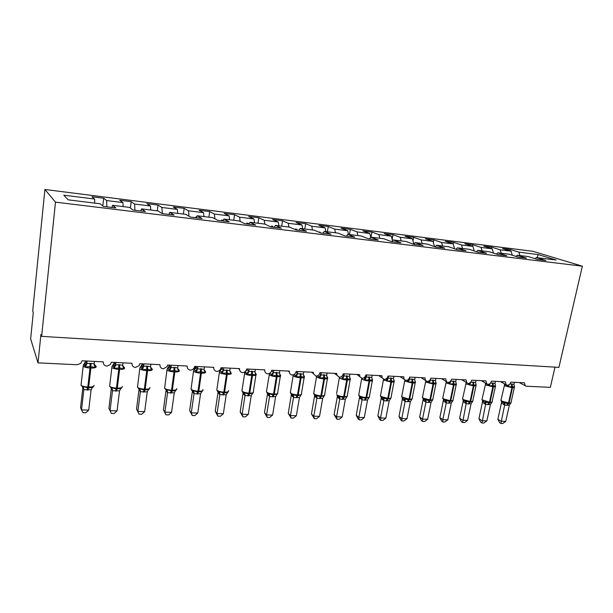 <?xml version="1.0" encoding="UTF-8"?>
<svg xmlns="http://www.w3.org/2000/svg" width="613" height="613" viewBox="0 0 613 613"><rect width="100%" height="100%" fill="white"/><g stroke="black" fill="none" stroke-linecap="round" stroke-linejoin="round"><path stroke-width="0.92" d="M44.91 189.478L32.711 311.006L33.286 312.653L30.65 338.889L37.998 362.865L40.933 334.391L41.63 336.384L558.91 367.379L582.35 266.18L532.981 251.322L44.91 189.478L55.484 202.144L582.35 266.18M555.003 367.141L550.336 387.37L526.506 386.236L525.241 385.761L524.421 382.803L510.782 382.129C510.215 384.029 509.074 385.094 507.372 385.309L506.192 384.788L505.418 381.861L491.465 381.163C490.898 383.087 489.749 384.159 488.009 384.382L486.714 383.776L485.979 380.895L471.719 380.183C471.152 382.129 469.979 383.217 468.202 383.439L466.784 382.734L466.11 379.907L451.52 379.179C450.953 381.148 449.766 382.244 447.95 382.466L446.387 381.638L445.781 378.895L430.855 378.152C430.295 380.144 429.085 381.248 427.23 381.478L425.514 380.497L424.985 377.853L409.714 377.095C409.155 379.11 407.929 380.236 406.028 380.458L404.136 379.294L403.706 376.796L388.075 376.022C387.516 378.06 386.267 379.194 384.328 379.424L382.244 378.022L381.922 375.715L365.915 374.918C365.363 376.98 364.091 378.129 362.107 378.359L359.831 376.666L359.616 374.604L343.226 373.784C342.675 375.876 341.38 377.041 339.357 377.271L336.874 375.217L336.775 373.47L319.978 372.627C319.427 374.75 318.116 375.922 316.04 376.16L313.381 373.669L313.366 372.306L296.156 371.447C295.612 373.585 294.278 374.781 292.156 375.018C290.508 374.719 289.566 373.723 289.336 372.022L289.382 371.11L271.743 370.229C271.199 372.397 269.843 373.608 267.666 373.846C265.758 373.47 264.785 372.283 264.747 370.29L264.793 369.884L246.702 368.988C246.165 371.187 244.786 372.405 242.556 372.643C240.434 372.191 239.438 370.857 239.576 368.628L221.025 367.708L220.902 368.252C220.197 370.183 218.833 371.233 216.803 371.409C214.619 370.957 213.592 369.601 213.715 367.34L194.681 366.398L194.367 367.471C193.539 369.126 192.214 370.022 190.382 370.145C188.137 369.685 187.072 368.306 187.18 366.022L167.64 365.049L167.088 366.612L163.257 368.85C160.951 368.382 159.847 366.988 159.939 364.666L139.871 363.67L139.059 365.654L135.412 367.516C133.044 367.041 131.895 365.624 131.971 363.271L111.359 362.252L110.263 364.597L106.815 366.145C104.371 365.662 103.183 364.229 103.237 361.846L82.065 360.789L80.678 363.448L77.131 364.735L37.998 362.865M102.792 205.999L103.681 198.214L106.601 200.543L106.861 206.819M103.681 198.214L91.912 196.735L94.624 199.041L63.775 195.179L68.227 199.846L100.187 203.784L103.229 206.382L115.872 207.922L112.6 205.317L129.496 207.401L133.082 210.029L145.373 211.531L141.572 208.887L158.016 210.918L162.116 213.577L174.069 215.04L169.77 212.366L185.777 214.343L190.359 217.033L201.999 218.458L197.217 215.753L212.811 217.676L217.853 220.396L229.178 221.776L223.952 219.048L239.139 220.918L244.618 223.668L255.644 225.017L249.997 222.258L264.801 224.082L270.685 226.856L281.428 228.166L275.383 225.392L289.811 227.17L296.079 229.959L306.554 231.239L300.132 228.442L314.201 230.174L320.837 232.986L331.043 234.235L324.269 231.415L337.993 233.109L344.966 235.936L354.919 237.154L347.809 234.319L361.203 235.974L368.505 238.817L378.213 240.005L370.781 237.154L383.853 238.764L391.462 241.622L400.94 242.779L393.209 239.921L405.967 241.491L413.867 244.365L423.116 245.491L415.101 242.618L427.567 244.158L435.743 247.039L444.77 248.142L436.487 245.254L448.662 246.755L457.099 249.652L465.918 250.725L457.375 247.836L469.274 249.299L477.956 252.196L486.569 253.253L477.788 250.349L489.419 251.782L498.331 254.694L506.752 255.721L497.741 252.809L509.112 254.211L518.246 257.123L526.475 258.134L517.249 255.215L528.368 256.586L537.708 259.506L545.754 260.487L536.329 257.567L556.098 260.004L538.252 254.587L518.866 252.158L519.954 255.552M111.903 207.439L112.6 205.317M130.423 208.083L131.197 201.685L134.599 204.045L134.975 210.259M140.791 210.972L141.572 208.887M157.288 210.826L158.016 205.071L161.87 207.462L162.361 213.608M168.912 214.412L169.77 212.366M183.41 214.052L184.168 208.366L188.452 210.788L188.988 216.22M196.298 217.761L197.217 215.753M208.887 217.194L209.669 211.585L214.358 214.037L214.918 218.81M222.963 221.017L223.952 219.048M233.745 220.259L234.549 214.719L239.622 217.194L240.189 221.446M248.947 224.197L249.997 222.258M257.996 223.247L258.832 217.784L264.272 220.282L264.847 224.105M274.272 227.293L275.383 225.392M281.681 226.166L282.532 220.772L288.317 223.293L288.945 227.063M298.96 230.312L300.132 228.442M304.799 229.017L305.672 223.691L311.787 226.235L312.469 229.967M323.043 233.254L324.269 231.415M327.388 231.806L328.277 226.542L334.706 229.101L335.434 232.794M346.537 236.128L347.809 234.319M349.456 234.526L350.36 229.323L357.08 231.906L357.862 235.561M369.463 238.932L370.781 237.154M371.018 237.185L371.938 232.051L378.941 234.641L379.769 238.265M391.837 241.668L393.209 239.921M392.159 239.445L393.033 234.71L400.304 237.315L401.17 240.901M413.721 244.311L415.101 242.618M412.986 240.886L413.66 237.308L421.185 239.928L422.089 243.484M435.146 246.824L436.487 245.254M433.337 242.403L433.835 239.852L441.59 242.48L442.54 246.005M456.072 249.299L457.375 247.836M453.237 243.989L453.566 242.342L461.551 244.985L462.539 248.472M476.516 251.721L477.788 250.349M472.562 246.288L472.876 244.779L481.075 247.43L482.094 250.878M496.507 254.096L497.741 252.809M491.473 248.587L491.772 247.162L500.177 249.82L501.235 253.238M516.046 256.426L517.249 255.215M518.866 252.158L510.269 249.491L502.545 248.518L511.066 251.184L512.345 255.246M509.978 250.84L510.269 249.491M535.157 258.709L536.329 257.567M94.624 199.041L94.754 203.118M106.601 200.543L122.929 202.589L119.727 200.236L131.197 201.685M122.929 202.589L123.144 206.619M134.599 204.045L150.507 206.037L146.836 203.662L158.016 205.071M150.507 206.037L150.79 210.029M161.87 207.462L177.372 209.401L173.264 206.995L184.168 208.366M177.372 209.401L177.724 213.347M188.452 210.788L203.554 212.68L199.033 210.244L209.669 211.585M203.554 212.68L203.983 216.588M214.358 214.037L229.093 215.876L224.174 213.416L234.549 214.719M229.093 215.876L229.576 219.745M239.622 217.194L253.989 218.994L248.702 216.504L258.832 217.784M253.989 218.994L254.541 222.818M264.272 220.282L278.287 222.036L272.647 219.523L282.532 220.772M278.287 222.036L278.892 225.822M288.317 223.293L301.994 225.009L296.018 222.473L305.672 223.691M301.994 225.009L302.661 228.756M311.787 226.235L325.143 227.906L318.844 225.354L328.277 226.542M325.143 227.906L325.855 231.614M334.706 229.101L347.747 230.733L341.142 228.166L350.36 229.323M347.747 230.733L348.506 234.411M357.08 231.906L369.823 233.499L362.934 230.909L371.938 232.051M369.823 233.499L370.666 237.308M378.941 234.641L391.393 236.197L384.236 233.599L393.033 234.71M391.393 236.197L392.489 240.84M400.304 237.315L412.472 238.84L405.055 236.227L413.66 237.308M412.472 238.84L413.813 244.196M421.185 239.928L433.077 241.415L425.414 238.794L433.835 239.852M433.077 241.415L434.441 246.579M441.59 242.48L453.222 243.936L445.329 241.3L453.566 242.342M453.222 243.936L454.562 248.778M461.551 244.985L472.93 246.403L464.815 243.759L472.876 244.779M472.93 246.403L474.247 250.962M481.075 247.43L492.208 248.817L483.879 246.165L491.772 247.162M492.208 248.817L493.511 253.115M500.177 249.82L511.066 251.184M196.673 216.941L195.915 216.849L195.731 217.692M223.178 220.58L221.737 220.013L221.577 220.849M248.533 224.143L248.158 223.255L246.916 223.101L246.778 223.929M273.076 227.147L272.693 226.266L271.475 226.12L271.36 226.933M297.014 230.074L296.623 229.201L295.443 229.055L295.366 229.645M320.308 232.764L319.986 232.066L318.814 232.128M342.912 235.101L342.123 234.787M537.042 257.659L538.252 254.587M55.484 202.144L41.63 336.384M238.557 368.582L239.553 369.593M213.109 367.31L213.676 367.946M319.902 232.595L319.986 232.066M296.493 230.013L296.623 229.201M272.563 227.086L272.693 226.266M246.794 223.929L246.916 223.101M248.035 224.082L248.158 223.255M221.615 220.856L221.737 220.013M222.887 221.009L223.009 220.167M195.8 217.699L195.915 216.849M514.215 386.029L514.491 387.171L512.322 386.496L508.415 386.887L507.342 385.707L504.89 384.343L504.323 384.604M502.085 402.136L507.955 403.653L511.027 402.779L509.372 405.093L506.675 405.316L504.622 405.017L501.442 403.124L501.472 401.661M497.871 419.254L501.074 421.261L505.763 421.392L502.775 423.522L500.905 423.476L499.626 422.663L497.871 419.254L501.419 403.093M500.905 423.476L504.652 405.017M505.763 421.392L509.372 405.093M514.414 382.305L513.97 384.313L514.491 387.171M509.901 383.937L513.97 384.313M508.415 386.887L509.051 384.864M504.966 402.549L504.675 404.917M495.227 385.094L495.519 386.282L492.699 385.569L489.312 385.991L488.247 384.795L485.848 383.424L485.32 383.692M483.052 401.408L488.944 402.94L492.093 402.067L490.438 404.404L487.68 404.626L485.588 404.319L482.477 402.412L482.523 400.994M478.952 418.717L482.079 420.748L486.868 420.878L483.879 423.039L481.971 422.985L480.715 422.173L478.952 418.717L482.615 401.247L483.772 401.776L481.933 399.76L489.519 402.174L487.68 404.626M481.971 422.985L485.619 404.327M486.868 420.878L490.438 404.404M495.427 381.363L494.99 383.386L495.519 386.282M490.515 383.071L494.99 383.386M489.312 385.991L490.002 383.815M485.902 401.829L485.634 404.228M475.826 384.136L476.132 385.37L473.221 384.65L469.78 385.071L468.73 383.868L470.516 382.366M463.597 400.664L469.504 402.22L472.746 401.331L471.09 403.691L468.271 403.921L466.133 403.615L463.099 401.691L463.152 400.312M459.62 418.173L462.662 420.219L467.558 420.357L464.57 422.541L462.616 422.487L461.397 421.667L459.62 418.173L463.083 401.661M462.616 422.487L466.164 403.615L465.06 401.3M467.558 420.357L471.09 403.691M476.017 380.397L475.588 382.443L476.132 385.37M470.677 382.206L475.588 382.443M466.294 382.435L465.888 382.757M469.78 385.071L470.539 382.704M466.409 401.094L466.179 403.515M455.98 383.156L456.302 384.443L453.306 383.707L449.819 384.136L448.77 382.918L450.724 381.11L455.75 381.485L456.179 379.409M443.712 399.914L449.635 401.477L452.961 400.58L451.306 402.971L448.432 403.201L446.241 402.887L443.299 400.948L443.352 399.615M439.858 417.622L442.816 419.683L447.819 419.821L444.831 422.028L442.831 421.974L441.651 421.146L439.858 417.622L443.276 400.917M442.831 421.974L442.816 419.683L446.272 402.887M447.819 419.821L451.306 402.971M449.819 384.136L450.716 381.24M455.75 381.485L456.302 384.443M446.486 400.335L446.287 402.787M435.69 382.144L436.035 383.485L433.552 382.773L429.391 383.179L428.357 381.945L430.318 380.114L435.468 380.497L435.889 378.397M423.376 399.14L429.322 400.718L432.732 399.814L431.077 402.235L428.142 402.465L425.905 402.143L423.047 400.189L423.1 398.902M419.652 417.047L422.526 419.131L427.636 419.277L424.648 421.506L422.61 421.453L421.46 420.618L419.652 417.047L423.024 400.159M422.61 421.453L422.526 419.131L425.928 402.151M427.636 419.277L431.077 402.235M430.556 379.079L430.341 380.144M429.391 383.179L430.318 380.244M435.468 380.497L436.035 383.485M426.112 399.561L425.943 402.044M414.924 381.11L415.292 382.512L412.105 381.761L408.503 382.198L407.476 380.949L409.453 379.095L414.717 379.485L415.131 377.363M402.58 398.343L408.534 399.944L412.043 399.032L410.388 401.477L407.384 401.707L405.093 401.385L402.335 399.415L402.396 398.182M398.994 416.465L401.768 418.572L407.001 418.717L404.013 420.978L401.929 420.924L400.818 420.074L398.994 416.465L402.312 399.385M401.929 420.924L401.768 418.572L405.124 401.392M407.001 418.717L410.388 401.477M409.086 378.627L409.453 379.095M409.867 377.102L409.469 379.125M408.503 382.198L409.446 379.232M414.717 379.485L415.292 382.512M405.27 398.772L405.139 401.285M393.684 380.045L394.075 381.516L390.78 380.75L387.125 381.194L386.113 379.937L388.098 378.06L393.485 378.459L393.891 376.305M381.301 397.538L387.27 399.147L390.872 398.228L389.224 400.703L386.159 400.94L383.815 400.611L381.148 398.619L381.209 397.439M377.861 415.875L380.535 417.997L385.884 418.143L382.903 420.434L380.773 420.372L379.7 419.522L377.861 415.875L381.278 397.837L382.228 398.044M380.773 420.372L380.535 417.997L383.838 400.611M385.884 418.143L389.224 400.703M387.562 377.378L388.098 378.06M388.504 376.045L388.113 378.091M387.125 381.194L388.09 378.19M393.485 378.459L394.075 381.516M383.937 397.967L383.853 400.511M371.945 378.957L372.359 380.497L369.624 379.754L365.248 380.16L364.245 378.895L366.237 376.995L371.754 377.401L372.152 375.225M359.532 396.711L365.509 398.343L369.21 397.408L367.57 399.914L364.428 400.151L362.03 399.822L359.471 397.806L359.532 396.688M356.237 415.262L358.804 417.407L364.283 417.56L361.302 419.874L359.118 419.813L358.092 418.955L356.237 415.262L359.448 397.776M359.118 419.813L358.804 417.407L362.053 399.822M364.283 417.56L367.57 399.914M365.509 376.091L366.237 376.995M366.643 374.957L366.26 377.026M365.248 380.16L366.237 377.133M371.754 377.401L372.359 380.497M362.114 397.14L362.068 399.714M349.686 377.83L350.13 379.455L347.295 378.696L342.843 379.11L341.862 377.83L343.862 375.907L349.51 376.321L349.9 374.122M337.242 395.86L343.234 397.508L347.035 396.573L345.395 399.109L342.184 399.339L339.732 399.002L337.28 396.971L337.349 395.914M334.108 414.641L336.568 416.809L342.177 416.963L339.204 419.3L336.966 419.246L334.108 414.641L337.395 396.412L338.445 397.163L336.698 394.718C338.292 395.799 340.629 396.45 343.709 396.672L342.184 399.339M336.966 419.246L336.568 416.809L339.755 399.009M342.177 416.963L345.395 399.109M342.92 374.765L343.862 375.907M344.253 373.838L343.878 375.938M342.843 379.11L343.855 376.045M349.51 376.321L350.13 379.455M339.771 396.297L339.771 398.902M326.898 376.681L327.365 378.382L324.438 377.616L319.902 378.037L317.718 375.861M314.423 394.994L320.423 396.657L324.331 395.707L322.699 398.274L319.411 398.511L316.898 398.174L314.561 396.121L314.63 395.132M311.458 413.997L313.795 416.189L319.542 416.35L316.569 418.717L314.285 418.656L311.458 413.997L314.546 396.09M314.285 418.656L313.795 416.189L316.921 398.174M319.542 416.35L322.699 398.274M327.112 372.988L326.706 375.715L327.365 378.382M319.764 373.401L320.944 374.934L326.729 375.21M321.335 372.696L320.967 374.819M319.902 378.037L320.944 374.934M316.89 395.431L316.936 398.067M303.55 375.493L304.102 376.03L304.048 377.286L301.014 376.505L296.401 376.934L294.278 374.735M291.045 394.105L297.06 395.783L301.083 394.826L299.45 397.431L296.087 397.668L293.512 397.324L291.298 395.255L291.367 394.32M288.263 413.346L290.478 415.56L296.363 415.721L293.397 418.12L291.052 418.058L288.263 413.346L291.282 395.216M291.052 418.058L290.478 415.56L293.527 397.324L292.255 394.78M296.363 415.721L299.45 397.431M303.772 371.823L303.374 374.42L304.048 377.286M296.025 371.999L297.466 373.792L303.397 374.076M297.849 371.532L297.489 373.677M296.401 376.934L297.466 373.792M293.458 394.542L293.55 397.216M279.628 374.267L280.256 374.895L280.156 376.167L277.022 375.371L272.325 375.8L270.256 373.585M267.107 393.194L273.122 394.895L277.26 393.929L275.635 396.557L272.195 396.795L269.551 396.45L267.467 394.358L267.536 393.5M264.502 412.679L266.594 414.909L272.616 415.078L269.666 417.507L267.26 417.445L264.502 412.679L267.452 394.328M267.26 417.445L266.594 414.909L269.574 396.45L268.264 393.875M272.616 415.078L275.635 396.557M279.857 370.635L279.474 373.079L280.156 376.167M271.659 370.604L273.413 372.62L279.49 372.919M273.789 370.329L273.436 372.512M272.325 375.8L273.413 372.62M269.452 393.63L269.59 396.335M255.108 373.01L255.813 373.731L255.667 375.018L251.682 374.175L247.644 374.643L245.169 371.892M242.564 392.259L248.587 393.975L252.686 393.316M240.166 411.99L242.112 414.25L248.288 414.419L245.346 416.878L242.886 416.817L240.166 411.99L243.054 393.301M242.886 416.817L242.112 414.25L245.016 395.554L243.054 393.446L243.116 392.657M248.288 414.419L251.23 395.669L245.016 395.554L243.683 392.948M255.345 369.417L254.985 371.708L255.667 375.018M245.254 371.869L246.763 369.317L248.755 371.424L254.985 371.723M246.817 368.988L246.702 369.608M249.123 369.103L248.778 371.309M247.644 374.643L248.755 371.424M244.84 392.703L245.031 395.439M252.847 393.002L251.23 395.669M229.975 371.708L230.756 372.535L230.565 373.838L226.442 372.98L222.335 373.455L220.044 370.574L221.653 368.068L223.477 370.198L229.867 370.505L230.212 368.16M217.408 391.301L218.481 391.998L219.615 391.745L224.205 393.071L227.768 392.343L228.243 391.638M215.217 411.292L217.025 413.568L223.354 413.744L220.419 416.235L217.899 416.173L215.217 411.292L218.029 392.358M217.899 416.173L217.025 413.568L219.845 394.634L218.013 392.473M223.354 413.744L226.212 394.757L219.845 394.634L218.481 391.998M220.251 370.459L221.684 367.739M223.829 367.846L223.484 370.045M222.335 373.455L223.477 370.198L221.439 372.099M229.867 370.505L230.565 373.838M219.615 391.745L219.86 394.519M227.821 392.052L226.212 394.757M204.114 369.93L205.064 371.317L204.826 372.627L200.558 371.754L196.375 372.237L194.267 369.31M191.616 390.32L192.643 391.025L193.739 390.765L197.647 392.075L202.16 391.378M189.647 410.572L191.294 412.871L197.784 413.047L194.865 415.576L192.275 415.514L189.647 410.572L192.367 391.393M192.275 415.514L191.294 412.871L194.03 393.692L192.352 391.508M197.784 413.047L200.558 393.814L194.03 393.692L192.643 391.025L194.03 392.527L194.045 393.577M204.443 366.88L204.098 369.256L204.826 372.627M194.528 369.156L195.876 366.789L197.555 368.934L204.098 369.256M197.892 366.559L197.57 368.819M196.375 372.237L197.555 368.934M193.739 390.765L194.03 392.527M202.16 391.086L200.558 393.814M177.678 368.582L178.705 370.06L178.414 371.386L174.008 370.505L169.747 370.98L167.809 368.015M166.008 414.832L164.905 412.158L171.571 412.342L168.659 414.901L166.008 414.832L163.418 409.829L164.905 412.158L167.548 392.726L166.131 390.021L167.203 389.761L171.992 391.117L175.9 390.389M163.418 409.829L166.046 390.404M171.571 412.342L174.253 392.856L167.533 392.726L166.031 390.527M178 365.563L177.67 367.969L178.414 371.386M168.154 367.808L169.441 365.478L170.958 367.639L174.774 367.44L177.67 367.969M171.288 365.233L170.973 367.524M169.747 370.98L170.958 367.639M167.203 389.761L167.564 392.611M175.839 390.083L174.253 392.856M150.553 367.202L151.656 368.773L151.311 370.114L147.58 369.248L142.415 369.7L140.706 366.789M139.051 414.135L137.833 411.43L144.668 411.614L141.779 414.212L139.051 414.135L136.515 409.07L137.833 411.43L140.377 391.738L138.929 388.994L139.963 388.726L144.04 390.075L148.951 389.37M136.515 409.07L139.044 389.393M144.668 411.614L147.25 391.868L140.362 391.738L139.036 389.516M150.867 364.214L150.553 366.651L151.311 370.114M141.09 366.421L142.316 364.137L143.657 366.313L146.745 366.068L150.553 366.651M143.971 363.869L143.672 366.199M142.415 369.7L143.657 366.313M139.963 388.726L140.392 391.623M148.829 389.063L147.25 391.868M122.952 365.884L123.887 367.448L123.489 368.811L119.627 367.93L114.355 368.382L112.777 365.333M117.06 410.863L114.187 413.499L111.39 413.423L110.049 410.672L117.06 410.863L119.543 390.856L112.486 390.726L111.321 388.473L108.907 408.296L110.049 410.672L112.486 390.726L110.999 387.945L112.003 387.669L116.171 389.04L121.297 388.328M123.014 362.827L122.707 365.294L123.489 368.811M113.321 364.98L114.47 362.758L115.627 364.957L118.799 364.704L122.707 365.294M115.934 362.475L115.65 364.835M114.355 368.382L115.627 364.957M112.003 387.669L112.493 390.604M121.106 388.014L119.543 390.856M94.111 364.237L95.383 366.091L94.923 367.471L90.042 366.528L85.544 367.026L83.989 364.635L84.134 363.953M88.724 410.097L85.866 412.764L83 412.695L81.521 409.905L88.724 410.097L91.092 389.822L83.835 389.676L82.878 387.408L80.571 407.499L81.521 409.905L83.843 389.676L82.326 386.857L83.299 386.581L88.425 388.006L92.9 387.255M94.41 361.402L94.118 363.907L94.923 367.471M84.824 363.478L85.874 361.333L86.847 363.555L90.969 363.348L94.118 363.907M85.904 360.98L84.027 363.999M87.138 361.042L86.862 363.432M85.544 367.026L86.847 363.555M83.299 386.581L83.858 389.554M92.64 386.933L91.092 389.822M511.411 383.861L511.909 387.661L505.02 385.891L504.353 384.742M501.043 399.868L501.687 401.094L508.545 402.894L506.675 405.316M514.499 386.964C514.751 387.5 514.077 387.738 512.476 387.684L511.909 387.661L508.545 402.894L509.104 402.917C510.744 402.948 511.418 402.672 511.112 402.082L514.353 387.47M507.235 405.339L509.104 402.917L512.476 387.684L511.978 383.891M507.342 385.707L508.369 385.094M504.622 405.017L503.595 402.756M501.442 403.124L501.58 401.898L502.752 402.465M492.369 382.933L492.844 386.772L485.933 384.987L485.335 383.845M495.526 386.014C495.84 386.588 495.135 386.849 493.427 386.803L492.844 386.772L489.519 402.174L490.094 402.197C491.818 402.228 492.523 401.936 492.193 401.316L495.396 386.573M488.262 404.649L490.094 402.197L493.427 386.803L492.944 382.956M482.063 399.14L485.757 383.225M488.247 384.795L489.618 383.853M485.588 404.319L484.538 402.036M472.907 381.983L473.366 385.868L466.432 384.06L465.895 382.918M462.662 398.389L463.167 399.607L470.071 401.446L468.271 403.921M476.094 384.673L476.14 385.041C476.5 385.661 475.772 385.945 473.956 385.891L473.366 385.868L470.071 401.446L470.661 401.469C472.477 401.5 473.205 401.186 472.861 400.534L476.017 385.654M468.861 403.944L470.661 401.469L473.956 385.891L473.497 382.014M463.099 401.691L463.244 400.58L464.37 401.063L462.524 399.048L466.248 382.412M453.007 381.01L453.444 384.933L446.486 383.117L446.019 381.976M442.831 397.622L443.268 398.833L450.187 400.695L448.432 403.201M455.949 383.056L456.34 384.067C456.723 384.719 455.957 385.018 454.041 384.964L453.444 384.933L450.187 400.695L450.793 400.718C452.7 400.749 453.474 400.419 453.091 399.73L456.202 384.711M449.03 403.224L450.793 400.718L454.041 384.964L453.612 381.041M446.241 402.887L445.153 400.55M443.299 400.948L443.437 399.906L444.525 400.335L442.686 398.327L446.279 381.57M432.655 380.022L433.062 383.983L426.089 382.152L425.69 381.018M422.549 396.841L422.916 398.052L429.859 399.921L428.142 402.465M435.636 381.991L436.088 383.064C436.502 383.746 435.705 384.067 433.682 384.014L433.062 383.983L429.859 399.921L430.472 399.952C432.487 399.975 433.291 399.63 432.885 398.902L435.95 383.753M428.755 402.488L430.472 399.952L433.682 384.014L433.268 380.052M425.905 402.143L424.794 399.783M423.047 400.189L423.185 399.224L424.234 399.592L422.395 397.584L425.797 380.811M411.836 379.003L412.22 383.018L405.224 381.163L404.879 380.045L401.645 396.826L409.055 399.14L407.384 401.707M415.162 381.317L415.376 382.037C415.821 382.757 414.978 383.094 412.855 383.048L412.22 383.018L409.055 399.14L409.691 399.163C411.813 399.193 412.656 398.825 412.22 398.059L415.231 382.765M408.02 401.73L409.691 399.163L412.855 383.048L412.465 379.033M401.799 396.036L402.22 398.021L403.477 398.833L402.473 398.534L402.335 399.415M405.093 401.385L403.959 398.994M390.535 377.96L390.895 382.022L383.884 380.144L383.439 379.163M380.573 395.224L380.803 396.419L387.776 398.335L386.159 400.94M393.937 380.206L394.19 380.987C394.665 381.746 393.784 382.106 391.538 382.052L390.895 382.022L387.776 398.335L388.427 398.358C390.665 398.389 391.546 397.998 391.079 397.193L394.036 381.761M386.803 400.963L388.427 398.358L391.538 382.052L391.178 377.999M383.815 400.611L382.658 398.189M368.735 376.903L369.064 381.002C366.038 380.765 363.693 380.137 362.03 379.11L361.57 378.244M358.85 394.389L359.011 395.577C360.659 396.649 362.988 397.301 365.999 397.515L364.428 400.151M372.214 379.079L372.505 379.914C373.018 380.711 372.091 381.087 369.723 381.033L369.064 381.002L365.999 397.515L366.666 397.538C369.026 397.569 369.953 397.155 369.455 396.305L372.352 380.727M365.087 400.174L366.666 397.538L369.723 381.033L369.394 376.934M362.03 399.822L360.85 397.37M359.471 397.806L359.593 397.132L360.597 397.776L358.682 395.27L361.739 378.29M346.414 375.815L346.713 379.96C343.625 379.723 341.28 379.087 339.663 378.052L339.234 377.256M349.992 377.937L350.314 378.811C350.858 379.646 349.885 380.045 347.395 379.991L346.713 379.96L343.709 396.672L344.383 396.695C346.874 396.726 347.847 396.289 347.318 395.4L350.161 379.669M342.859 399.362L344.383 396.695L347.395 379.991L347.088 375.846M336.606 393.538L339.441 377.271M339.732 399.002L338.522 396.527M323.557 374.696L323.825 378.895C320.676 378.65 318.316 378.006 316.76 376.964L316.415 376.129M313.833 392.665L313.856 393.837C315.396 394.925 317.741 395.584 320.883 395.814L319.411 398.511M327.242 376.773L327.595 377.677C328.177 378.558 327.15 378.98 324.522 378.926L323.825 378.895L320.883 395.814L321.572 395.837C324.2 395.86 325.227 395.4 324.66 394.465L327.442 378.581M320.109 398.542L321.572 395.837L324.522 378.926L324.246 374.727M318.936 376.734L320.944 374.788M316.898 398.174L315.664 395.661M314.561 396.121L314.661 395.684L315.772 396.58L313.664 393.638L316.63 376.098M300.14 373.555L300.378 377.8C297.159 377.554 294.799 376.903 293.305 375.853L293.213 374.834M290.501 391.776L290.462 392.933C291.941 394.036 294.286 394.703 297.497 394.925L296.087 397.668M303.948 375.585L304.332 376.52C304.945 377.447 303.864 377.884 301.09 377.838L300.378 377.8L297.497 394.925L298.209 394.956C300.975 394.971 302.056 394.496 301.458 393.515L304.171 377.47M296.799 397.691L298.209 394.956L301.09 377.838L300.853 373.593M295.451 375.616L297.474 373.646M291.298 395.255L292.57 396.036C293.075 396.067 292.907 395.623 292.072 394.718L290.332 392.795L293.298 374.811M276.149 372.382L276.356 376.681C273.069 376.428 270.701 375.769 269.268 374.712L269.337 373.654M266.594 390.864L266.494 392.006C267.912 393.117 270.264 393.791 273.544 394.021L272.195 396.795M280.087 374.374L280.493 375.332C281.152 376.305 280.011 376.765 277.084 376.719L276.356 376.681L273.544 394.021L274.272 394.052C277.191 394.067 278.325 393.561 277.689 392.535L280.333 376.321M272.923 396.826L274.272 394.052L277.084 376.719L276.877 372.42M271.39 374.474L273.421 372.474M267.467 394.358L268.816 395.554C269.413 395.76 269.184 395.186 268.134 393.83L266.425 391.929L269.505 373.348M251.56 371.187L251.736 375.539C248.365 375.279 246.005 374.612 244.633 373.539L244.763 372.505M242.089 389.937L241.928 391.056C243.284 392.182 245.637 392.864 248.993 393.094L247.706 395.906M255.636 373.141L256.081 374.122C256.763 375.133 255.567 375.616 252.479 375.57L251.736 375.539L248.993 393.094L249.736 393.125C252.817 393.14 254.02 392.604 253.338 391.538L255.912 375.148M248.449 395.937L249.736 393.125L252.479 375.57L252.311 371.217M246.725 373.302L248.763 371.279M245.223 371.792L246.732 369.731L244.625 373.532L241.92 391.048L243.599 392.918C244.947 394.718 245.269 395.485 244.572 395.224L243.054 393.446M226.35 369.953L226.488 374.359C223.132 374.106 220.78 373.455 219.423 372.397L219.569 371.325M216.971 388.979L216.803 390.136C218.136 391.247 220.473 391.914 223.822 392.144L222.603 394.994M231.07 372.896C231.752 373.945 230.473 374.443 227.254 374.397L226.488 374.359L223.822 392.144L224.58 392.174C227.798 392.182 229.078 391.638 228.411 390.535M223.362 395.025L224.58 392.174L227.254 374.397L227.116 369.991M230.136 372.267L230.749 372.627M218.021 392.504L218.082 391.791M200.497 368.697L200.589 373.148C197.256 372.903 194.919 372.267 193.578 371.233L193.723 370.122M191.202 388.006L191.034 389.209C192.359 390.297 194.689 390.948 198.007 391.171L196.865 394.059M205.47 371.685C206.06 372.735 204.696 373.24 201.378 373.187L200.589 373.148L198.007 391.171L198.788 391.201C202.098 391.217 203.462 390.665 202.888 389.546M197.647 394.09L198.788 391.201L201.378 373.187L201.279 368.735M204.351 370.934L205.056 371.332L204.19 370.375M195.501 370.857L197.562 368.788M194.229 369.325L195.876 366.789M192.359 391.546L192.421 390.902M173.969 367.402L174.023 371.915C170.713 371.677 168.391 371.049 167.065 370.037L167.203 368.88M164.774 387.01L164.606 388.251C165.916 389.316 168.23 389.96 171.525 390.174L170.46 393.102M179.211 370.436C179.709 371.501 178.245 372.007 174.828 371.953L174.023 371.915L171.525 390.174L172.33 390.205C175.732 390.213 177.195 389.661 176.713 388.535M171.257 393.132L172.33 390.205L174.828 371.953L174.774 367.44M168.897 369.593L170.966 367.493M167.747 368.045L169.441 365.478M177.747 368.995L178.705 370.06M166.046 390.558L166.092 389.991M146.745 366.068L146.76 370.643C143.465 370.413 141.166 369.8 139.848 368.811L139.986 367.616M137.641 385.991L137.481 387.27C138.783 388.313 141.074 388.941 144.354 389.148L143.365 392.121M152.262 369.164C152.66 370.229 151.105 370.735 147.587 370.681L146.76 370.643L144.354 389.148L145.174 389.178C148.683 389.194 150.246 388.634 149.856 387.5M144.185 392.151L145.174 389.178L147.587 370.681L147.572 366.114M150.76 368.191L151.679 368.643M141.588 368.29L143.664 366.16M140.569 366.735L142.316 364.137M139.044 389.546L139.09 389.063M118.799 364.704L118.761 369.34C115.497 369.118 113.206 368.52 111.895 367.547L112.033 366.321M109.788 384.949L109.627 386.267C110.922 387.286 113.198 387.891 116.455 388.09L115.558 391.109M124.608 367.846C124.899 368.926 123.236 369.44 119.612 369.378L118.761 369.34L116.455 388.09L117.305 388.121C120.914 388.144 122.577 387.577 122.293 386.435M116.401 391.14L117.305 388.121L119.612 369.378L119.65 364.75M122.899 366.766L123.941 367.256M113.558 366.957L115.642 364.796M112.669 365.386L114.47 362.758M121.175 388.389L120.746 388.673M90.103 363.31L90.011 367.999C86.762 367.785 84.487 367.195 83.192 366.252L83.33 364.988M81.184 383.876L81.023 385.232C82.311 386.228 84.571 386.818 87.812 387.01L87 390.075M96.21 366.497C96.394 367.585 94.624 368.099 90.885 368.038L90.011 367.999L87.812 387.01L88.678 387.041C92.402 387.064 94.172 386.496 93.996 385.339M87.866 390.106L88.678 387.041L90.885 368.038L90.969 363.348M94.295 365.31L95.467 365.831M84.763 365.586L86.854 363.394M94.111 364.16L94.586 364.513M92.762 387.332L92.218 387.692M525.241 385.761L519.28 382.55M506.192 384.788L500.476 381.615M486.714 383.776L481.274 380.658M466.784 382.734L461.65 379.685M446.387 381.638L441.59 378.681M425.514 380.497L421.093 377.662M404.136 379.294L400.136 376.62M382.244 378.022L378.719 375.554M359.831 376.666L356.835 374.466M336.874 375.217L334.468 373.355M313.381 373.669L311.603 372.214M289.336 372.022L288.225 371.049M264.747 370.29L264.295 369.861M504.752 384.014L500.921 400.458L502.775 402.48M510.713 403.086L510.997 402.657M491.779 402.373L492.07 401.929M472.424 401.638L472.73 401.178M452.639 400.894L452.961 400.412M432.418 400.128L432.755 399.63M411.737 399.347L412.089 398.825M383.554 379.217L380.412 396.059L382.236 398.052M390.581 398.542L390.941 398.006M368.934 397.714L369.317 397.163M346.782 396.872L347.18 396.305M300.998 395.002L301.312 394.504M277.229 394.082L277.543 393.577M252.809 393.201L253.2 392.619M223.454 370.168L222.235 368.765L220.059 370.627L219.408 372.198L216.803 390.136L219.117 392.542M230.588 371.876L231.047 372.873M219.14 392.565L219.883 393.853M197.509 369.149L196.428 367.984L194.229 369.401L193.562 370.796L191.034 389.209L192.651 391.025M202.16 391.332L202.665 390.627M204.903 370.589L205.386 371.593M170.866 368.045L169.847 367.072L167.732 368.137L167.058 369.378L164.606 388.251L167.495 391.324M175.908 390.328L176.437 389.592M178.567 369.271L179.073 370.29M143.519 366.911L142.507 366.061L140.538 366.85L139.871 367.946L137.481 387.27L140.262 390.144M148.974 389.286L149.526 388.519M150.553 367.21L152.07 368.942M112.616 365.517L111.972 366.497L109.627 386.267L112.302 388.971M121.336 388.228L121.918 387.424M122.891 365.861L124.37 367.57M115.436 365.731L114.439 364.965L112.616 365.524M86.594 364.513L85.59 363.785L83.935 364.16L83.314 365.026L81.023 385.232L83.59 387.784M92.969 387.132L93.582 386.297M94.486 364.482L95.927 366.153"/></g></svg>
